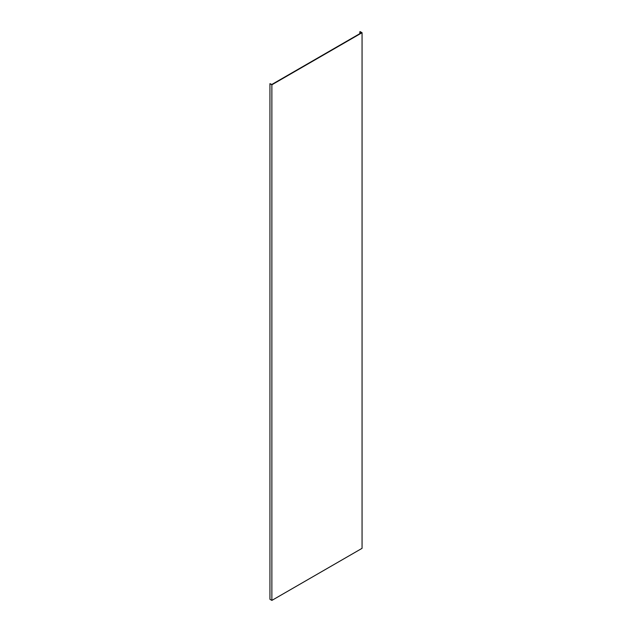 <?xml version="1.0" encoding="UTF-8"?>
<svg xmlns="http://www.w3.org/2000/svg" width="632" height="632" viewBox="0 0 632 632"><rect width="100%" height="100%" fill="white"/><g stroke="black" fill="none" stroke-linecap="round" stroke-linejoin="round"><path stroke-width="0.95" d="M362.065 32.714L362.065 548.323L361.322 548.758L271.871 600.4L271.871 84.791L269.935 83.677L271.871 84.451L361.472 32.714L360.129 31.6L362.065 32.714L271.871 84.791M269.935 83.677L269.935 599.286L271.871 600.4M359.837 33.662L359.837 31.774"/></g></svg>
